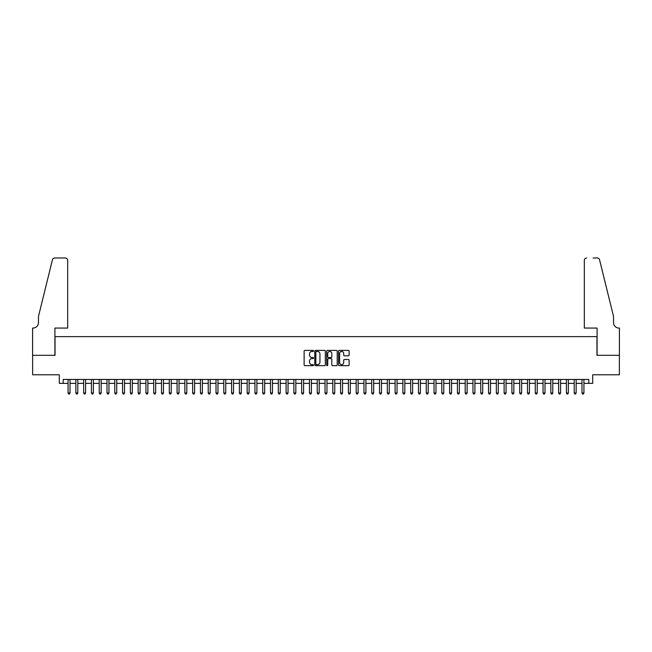 <?xml version="1.0" encoding="UTF-8"?>
<svg xmlns="http://www.w3.org/2000/svg" width="652" height="652" viewBox="0 0 652 652"><rect width="100%" height="100%" fill="white"/><g stroke="black" fill="none" stroke-linecap="round" stroke-linejoin="round"><path stroke-width="0.98" d="M313.539 350.931A0.538 0.538 0 0 0 313.009 350.401L304.883 350.401A0.766 0.766 0 0 0 304.125 351.167L304.125 364.924A0.766 0.766 0 0 0 304.883 365.682L313.009 365.682A0.538 0.538 0 0 0 313.539 365.153A0.538 0.538 0 0 0 313.009 364.615L311.958 364.615A2.445 2.445 0 0 1 309.513 362.17L309.513 361.021A2.445 2.445 0 0 1 311.958 358.576L313.009 358.576A0.538 0.538 0 0 0 313.539 358.046A0.538 0.538 0 0 0 313.009 357.508L311.958 357.508A2.445 2.445 0 0 1 309.513 355.063L309.513 353.914A2.445 2.445 0 0 1 311.958 351.469L313.009 351.469A0.538 0.538 0 0 0 313.539 350.931M348.339 355.788A0.766 0.766 0 0 0 349.105 355.022L349.105 351.167A0.766 0.766 0 0 0 348.339 350.401L339.317 350.401A0.766 0.766 0 0 0 338.551 351.167L338.551 364.924A0.766 0.766 0 0 0 339.317 365.682L348.339 365.682A0.766 0.766 0 0 0 349.105 364.924L349.105 360.254A0.766 0.766 0 0 0 348.339 359.496L344.476 359.496A0.766 0.766 0 0 0 343.71 360.254L343.71 362.569A2.046 2.046 0 0 1 341.664 364.615A2.046 2.046 0 0 1 339.627 362.569L339.627 353.514A2.046 2.046 0 0 1 341.664 351.469A2.046 2.046 0 0 1 343.71 353.514L343.71 355.022A0.766 0.766 0 0 0 344.476 355.788L348.339 355.788M63.203 383.352L63.203 379.456L588.797 379.456L588.797 383.352L592.692 383.352L592.692 374.786L619.359 374.786L619.359 355.316L596.971 355.316L596.971 336.628L55.029 336.628L55.029 355.316L32.641 355.316L32.641 374.786L59.308 374.786L59.308 383.352L68.069 383.352M325.332 351.167A0.766 0.766 0 0 0 324.566 350.401L315.552 350.401A0.766 0.766 0 0 0 314.786 351.167L314.786 364.924A0.766 0.766 0 0 0 315.552 365.682L324.566 365.682A0.766 0.766 0 0 0 325.332 364.924L325.332 351.167M327.434 350.401L336.448 350.401A0.766 0.766 0 0 1 337.214 351.167L337.214 364.924A0.766 0.766 0 0 1 336.448 365.682L332.593 365.682A0.766 0.766 0 0 1 331.827 364.924L331.827 359.342A0.766 0.766 0 0 0 331.061 358.576L328.502 358.576A0.766 0.766 0 0 0 327.736 359.342L327.736 365.153A0.538 0.538 0 0 1 327.206 365.682A0.538 0.538 0 0 1 326.668 365.153L326.668 351.167A0.766 0.766 0 0 1 327.434 350.401M70.017 383.352L75.852 383.352M77.8 383.352L83.643 383.352M85.591 383.352L91.427 383.352M93.375 383.352L99.218 383.352M101.158 383.352L107.001 383.352M108.949 383.352L114.785 383.352M116.732 383.352L122.576 383.352M124.524 383.352L130.359 383.352M132.307 383.352L138.151 383.352M140.09 383.352L145.934 383.352M147.882 383.352L153.717 383.352M155.665 383.352L161.509 383.352M163.456 383.352L169.292 383.352M171.24 383.352L177.083 383.352M179.031 383.352L184.866 383.352M186.814 383.352L192.658 383.352M194.598 383.352L200.441 383.352M202.389 383.352L208.224 383.352M210.172 383.352L216.016 383.352M217.964 383.352L223.799 383.352M225.747 383.352L231.59 383.352M233.53 383.352L239.374 383.352M241.322 383.352L247.157 383.352M249.105 383.352L254.948 383.352M256.896 383.352L262.732 383.352M264.679 383.352L270.523 383.352M272.471 383.352L278.306 383.352M280.254 383.352L286.098 383.352M288.037 383.352L293.881 383.352M295.829 383.352L301.664 383.352M303.612 383.352L309.455 383.352M311.403 383.352L317.239 383.352M319.187 383.352L325.03 383.352M326.97 383.352L332.813 383.352M334.761 383.352L340.597 383.352M342.544 383.352L348.388 383.352M350.336 383.352L356.171 383.352M358.119 383.352L363.963 383.352M365.902 383.352L371.746 383.352M373.694 383.352L379.529 383.352M381.477 383.352L387.321 383.352M389.268 383.352L395.104 383.352M397.052 383.352L402.895 383.352M404.843 383.352L410.678 383.352M412.626 383.352L418.47 383.352M420.41 383.352L426.253 383.352M428.201 383.352L434.036 383.352M435.984 383.352L441.828 383.352M443.776 383.352L449.611 383.352M451.559 383.352L457.402 383.352M459.342 383.352L465.186 383.352M467.134 383.352L472.969 383.352M474.917 383.352L480.76 383.352M482.708 383.352L488.544 383.352M490.491 383.352L496.335 383.352M498.283 383.352L504.118 383.352M506.066 383.352L511.91 383.352M513.849 383.352L519.693 383.352M521.641 383.352L527.476 383.352M529.424 383.352L535.268 383.352M537.215 383.352L543.051 383.352M544.999 383.352L550.842 383.352M552.782 383.352L558.625 383.352M560.573 383.352L566.409 383.352M568.357 383.352L574.2 383.352M576.148 383.352L581.983 383.352M583.931 383.352L588.797 383.352M316.391 351.469A0.538 0.538 0 0 0 315.853 352.007L315.853 364.077A0.538 0.538 0 0 0 316.391 364.615L317.5 364.615A2.445 2.445 0 0 0 319.945 362.17L319.945 353.914A2.445 2.445 0 0 0 317.5 351.469L316.391 351.469M331.827 353.555A2.046 2.046 0 0 0 329.782 351.51A2.046 2.046 0 0 0 327.736 353.555L327.736 356.742A0.766 0.766 0 0 0 328.502 357.508L331.061 357.508A0.766 0.766 0 0 0 331.827 356.742L331.827 353.555M70.017 379.456L70.017 393.001L68.069 393.001L68.069 379.456M70.017 393.001L69.43 394.02L68.656 394.02L68.069 393.001M67.678 328.062L67.678 260.319A2.339 2.339 0 0 0 65.347 257.98L54.711 257.98A2.339 2.339 0 0 0 52.445 259.757L38.476 316.383L38.476 322.61A5.452 5.452 0 0 1 33.032 328.062L32.6 328.062L32.6 355.316L54.907 355.316L54.907 328.062L67.678 328.062L67.678 260.319C67.531 258.909 66.749 258.135 65.347 257.98L58.884 257.98M52.445 259.757C53.04 258.477 53.04 258.477 52.445 259.757C53.04 258.477 53.04 258.477 52.445 259.757M38.476 322.61A5.452 5.452 0 0 1 33.032 328.062M584.322 328.062L584.322 260.319L584.322 328.062L597.093 328.062L597.093 355.316L619.4 355.316L619.4 328.062L618.968 328.062A5.452 5.452 0 0 1 613.524 322.61A5.452 5.452 0 0 0 618.968 328.062M609.237 299.023L599.555 259.757L613.524 316.383L613.524 322.61M593.116 257.98L597.289 257.98A2.339 2.339 0 0 1 599.555 259.757C598.96 258.477 598.96 258.477 599.555 259.757C598.96 258.477 598.96 258.477 599.555 259.757M586.653 257.98A2.339 2.339 0 0 0 584.322 260.319C584.469 258.909 585.251 258.135 586.653 257.98M77.8 379.456L77.8 393.001L75.852 393.001L75.852 379.456M77.8 393.001L77.221 394.02L76.439 394.02L75.852 393.001M85.591 379.456L85.591 393.001L83.643 393.001L83.643 379.456M85.591 393.001L85.004 394.02L84.222 394.02L83.643 393.001M93.375 379.456L93.375 393.001L91.427 393.001L91.427 379.456M93.375 393.001L92.788 394.02L92.013 394.02L91.427 393.001M101.158 379.456L101.158 393.001L99.218 393.001L99.218 379.456M101.158 393.001L100.579 394.02L99.797 394.02L99.218 393.001M108.949 379.456L108.949 393.001L107.001 393.001L107.001 379.456M108.949 393.001L108.362 394.02L107.588 394.02L107.001 393.001M116.732 379.456L116.732 393.001L114.785 393.001L114.785 379.456M116.732 393.001L116.154 394.02L115.371 394.02L114.785 393.001M124.524 379.456L124.524 393.001L122.576 393.001L122.576 379.456M124.524 393.001L123.937 394.02L123.155 394.02L122.576 393.001M132.307 379.456L132.307 393.001L130.359 393.001L130.359 379.456M132.307 393.001L131.72 394.02L130.946 394.02L130.359 393.001M140.09 379.456L140.09 393.001L138.151 393.001L138.151 379.456M140.09 393.001L139.512 394.02L138.729 394.02L138.151 393.001M147.882 379.456L147.882 393.001L145.934 393.001L145.934 379.456M147.882 393.001L147.295 394.02L146.521 394.02L145.934 393.001M155.665 379.456L155.665 393.001L153.717 393.001L153.717 379.456M155.665 393.001L155.086 394.02L154.304 394.02L153.717 393.001M163.456 379.456L163.456 393.001L161.509 393.001L161.509 379.456M163.456 393.001L162.87 394.02L162.095 394.02L161.509 393.001M171.24 379.456L171.24 393.001L169.292 393.001L169.292 379.456M171.24 393.001L170.653 394.02L169.879 394.02L169.292 393.001M179.031 379.456L179.031 393.001L177.083 393.001L177.083 379.456M179.031 393.001L178.444 394.02L177.662 394.02L177.083 393.001M186.814 379.456L186.814 393.001L184.866 393.001L184.866 379.456M186.814 393.001L186.227 394.02L185.453 394.02L184.866 393.001M194.598 379.456L194.598 393.001L192.658 393.001L192.658 379.456M194.598 393.001L194.019 394.02L193.236 394.02L192.658 393.001M202.389 379.456L202.389 393.001L200.441 393.001L200.441 379.456M202.389 393.001L201.802 394.02L201.028 394.02L200.441 393.001M210.172 379.456L210.172 393.001L208.224 393.001L208.224 379.456M210.172 393.001L209.594 394.02L208.811 394.02L208.224 393.001M217.964 379.456L217.964 393.001L216.016 393.001L216.016 379.456M217.964 393.001L217.377 394.02L216.594 394.02L216.016 393.001M225.747 379.456L225.747 393.001L223.799 393.001L223.799 379.456M225.747 393.001L225.16 394.02L224.386 394.02L223.799 393.001M233.53 379.456L233.53 393.001L231.59 393.001L231.59 379.456M233.53 393.001L232.951 394.02L232.169 394.02L231.59 393.001M241.322 379.456L241.322 393.001L239.374 393.001L239.374 379.456M241.322 393.001L240.735 394.02L239.96 394.02L239.374 393.001M249.105 379.456L249.105 393.001L247.157 393.001L247.157 379.456M249.105 393.001L248.526 394.02L247.744 394.02L247.157 393.001M256.896 379.456L256.896 393.001L254.948 393.001L254.948 379.456M256.896 393.001L256.309 394.02L255.535 394.02L254.948 393.001M264.679 379.456L264.679 393.001L262.732 393.001L262.732 379.456M264.679 393.001L264.093 394.02L263.318 394.02L262.732 393.001M272.471 379.456L272.471 393.001L270.523 393.001L270.523 379.456M272.471 393.001L271.884 394.02L271.102 394.02L270.523 393.001M280.254 379.456L280.254 393.001L278.306 393.001L278.306 379.456M280.254 393.001L279.667 394.02L278.893 394.02L278.306 393.001M288.037 379.456L288.037 393.001L286.098 393.001L286.098 379.456M288.037 393.001L287.459 394.02L286.676 394.02L286.098 393.001M295.829 379.456L295.829 393.001L293.881 393.001L293.881 379.456M295.829 393.001L295.242 394.02L294.468 394.02L293.881 393.001M303.612 379.456L303.612 393.001L301.664 393.001L301.664 379.456M303.612 393.001L303.033 394.02L302.251 394.02L301.664 393.001M311.403 379.456L311.403 393.001L309.455 393.001L309.455 379.456M311.403 393.001L310.817 394.02L310.034 394.02L309.455 393.001M319.187 379.456L319.187 393.001L317.239 393.001L317.239 379.456M319.187 393.001L318.6 394.02L317.826 394.02L317.239 393.001M326.97 379.456L326.97 393.001L325.03 393.001L325.03 379.456M326.97 393.001L326.391 394.02L325.609 394.02L325.03 393.001M334.761 379.456L334.761 393.001L332.813 393.001L332.813 379.456M334.761 393.001L334.174 394.02L333.4 394.02L332.813 393.001M342.544 379.456L342.544 393.001L340.597 393.001L340.597 379.456M342.544 393.001L341.966 394.02L341.183 394.02L340.597 393.001M350.336 379.456L350.336 393.001L348.388 393.001L348.388 379.456M350.336 393.001L349.749 394.02L348.967 394.02L348.388 393.001M358.119 379.456L358.119 393.001L356.171 393.001L356.171 379.456M358.119 393.001L357.532 394.02L356.758 394.02L356.171 393.001M365.902 379.456L365.902 393.001L363.963 393.001L363.963 379.456M365.902 393.001L365.324 394.02L364.541 394.02L363.963 393.001M373.694 379.456L373.694 393.001L371.746 393.001L371.746 379.456M373.694 393.001L373.107 394.02L372.333 394.02L371.746 393.001M381.477 379.456L381.477 393.001L379.529 393.001L379.529 379.456M381.477 393.001L380.898 394.02L380.116 394.02L379.529 393.001M389.268 379.456L389.268 393.001L387.321 393.001L387.321 379.456M389.268 393.001L388.682 394.02L387.907 394.02L387.321 393.001M397.052 379.456L397.052 393.001L395.104 393.001L395.104 379.456M397.052 393.001L396.465 394.02L395.691 394.02L395.104 393.001M404.843 379.456L404.843 393.001L402.895 393.001L402.895 379.456M404.843 393.001L404.256 394.02L403.474 394.02L402.895 393.001M412.626 379.456L412.626 393.001L410.678 393.001L410.678 379.456M412.626 393.001L412.04 394.02L411.265 394.02L410.678 393.001M420.41 379.456L420.41 393.001L418.47 393.001L418.47 379.456M420.41 393.001L419.831 394.02L419.049 394.02L418.47 393.001M428.201 379.456L428.201 393.001L426.253 393.001L426.253 379.456M428.201 393.001L427.614 394.02L426.84 394.02L426.253 393.001M435.984 379.456L435.984 393.001L434.036 393.001L434.036 379.456M435.984 393.001L435.406 394.02L434.623 394.02L434.036 393.001M443.776 379.456L443.776 393.001L441.828 393.001L441.828 379.456M443.776 393.001L443.189 394.02L442.406 394.02L441.828 393.001M451.559 379.456L451.559 393.001L449.611 393.001L449.611 379.456M451.559 393.001L450.972 394.02L450.198 394.02L449.611 393.001M459.342 379.456L459.342 393.001L457.402 393.001L457.402 379.456M459.342 393.001L458.763 394.02L457.981 394.02L457.402 393.001M467.134 379.456L467.134 393.001L465.186 393.001L465.186 379.456M467.134 393.001L466.547 394.02L465.772 394.02L465.186 393.001M474.917 379.456L474.917 393.001L472.969 393.001L472.969 379.456M474.917 393.001L474.338 394.02L473.556 394.02L472.969 393.001M482.708 379.456L482.708 393.001L480.76 393.001L480.76 379.456M482.708 393.001L482.121 394.02L481.347 394.02L480.76 393.001M490.491 379.456L490.491 393.001L488.544 393.001L488.544 379.456M490.491 393.001L489.905 394.02L489.13 394.02L488.544 393.001M498.283 379.456L498.283 393.001L496.335 393.001L496.335 379.456M498.283 393.001L497.696 394.02L496.914 394.02L496.335 393.001M506.066 379.456L506.066 393.001L504.118 393.001L504.118 379.456M506.066 393.001L505.479 394.02L504.705 394.02L504.118 393.001M513.849 379.456L513.849 393.001L511.91 393.001L511.91 379.456M513.849 393.001L513.271 394.02L512.488 394.02L511.91 393.001M521.641 379.456L521.641 393.001L519.693 393.001L519.693 379.456M521.641 393.001L521.054 394.02L520.28 394.02L519.693 393.001M529.424 379.456L529.424 393.001L527.476 393.001L527.476 379.456M529.424 393.001L528.845 394.02L528.063 394.02L527.476 393.001M537.215 379.456L537.215 393.001L535.268 393.001L535.268 379.456M537.215 393.001L536.629 394.02L535.846 394.02L535.268 393.001M544.999 379.456L544.999 393.001L543.051 393.001L543.051 379.456M544.999 393.001L544.412 394.02L543.638 394.02L543.051 393.001M552.782 379.456L552.782 393.001L550.842 393.001L550.842 379.456M552.782 393.001L552.203 394.02L551.421 394.02L550.842 393.001M560.573 379.456L560.573 393.001L558.625 393.001L558.625 379.456M560.573 393.001L559.986 394.02L559.212 394.02L558.625 393.001M568.357 379.456L568.357 393.001L566.409 393.001L566.409 379.456M568.357 393.001L567.778 394.02L566.995 394.02L566.409 393.001M576.148 379.456L576.148 393.001L574.2 393.001L574.2 379.456M576.148 393.001L575.561 394.02L574.779 394.02L574.2 393.001M583.931 379.456L583.931 393.001L581.983 393.001L581.983 379.456M583.931 393.001L583.344 394.02L582.57 394.02L581.983 393.001"/></g></svg>
